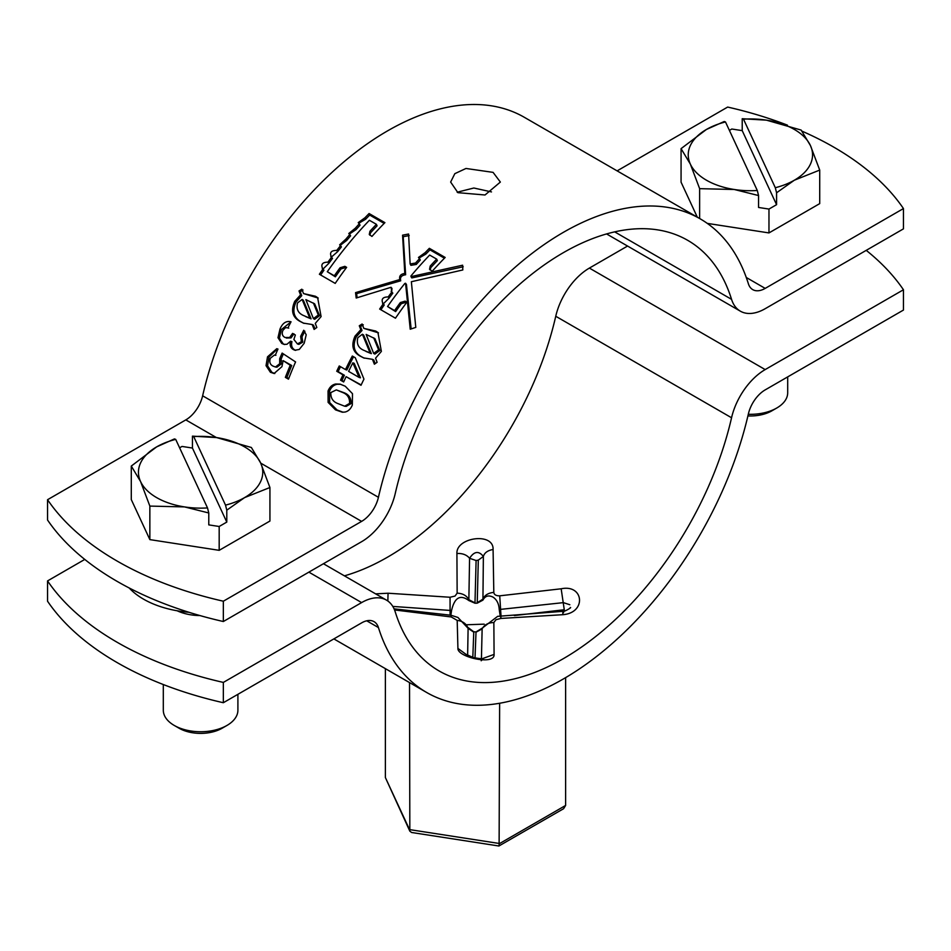 <?xml version="1.0" encoding="UTF-8"?>
<svg xmlns="http://www.w3.org/2000/svg" width="951" height="951" viewBox="0 0 951 951"><rect width="100%" height="100%" fill="white"/><g stroke="black" fill="none" stroke-linecap="round" stroke-linejoin="round"><path stroke-width="1.43" d="M450.857 615.238L451.547 610.53C454.53 597.525 460.296 594.197 468.843 600.545L474.977 603.219L477.224 603.16L482.93 600.117C485.165 595.897 488.541 594.898 493.082 597.157C496.862 599.712 498.906 603.837 499.227 609.52L563.372 602.637L569.815 604.729M466.703 624.759L484.19 624.153M451.25 616.961L450.94 615.238L457.918 617.449L468.106 628.326C466.359 623.737 462.721 621.086 457.193 620.385L451.25 616.961L394.546 609.948M866.23 250.351A310.775 179.418 180 0 1 903.45 289.758L903.45 310.062L765.186 389.886A24.857 14.348 120 0 0 748.366 413.97A273.472 157.89 -60 0 1 563.396 678.931A273.472 157.89 -60 0 1 426.666 692.483A273.472 157.89 -60 0 1 378.427 627.553A24.857 14.348 120 0 0 374.04 621.657A24.857 14.348 120 0 0 361.618 622.881L223.342 702.718A310.775 179.418 180 0 1 117.104 662.562A310.775 179.418 180 0 1 47.55 601.222L47.55 580.918A310.775 179.418 180 0 0 117.104 642.258A310.775 179.418 180 0 0 223.342 682.414L361.618 602.589L308.873 572.133M627.565 246.047L589.382 268.087A49.725 28.708 120 0 0 555.753 316.267A248.615 143.542 -60 0 1 387.604 557.131A248.615 143.542 -60 0 1 344.428 575.842M375.633 593.864L388.056 593.222L450.049 597.252L455.03 596.063L457.146 593.151L456.92 553.506C455.945 537.303 493.878 531.989 493.082 549.488L493.807 592.402C494.128 594.732 496.101 595.873 499.727 595.825L561.161 588.788C583.902 583.962 586.708 612.848 562.885 614.691L500.963 618.435L495.97 619.707L493.854 622.548L494.08 654.407C495.067 665.748 457.205 657.141 457.918 648.416L457.193 620.385M903.45 289.758L765.186 369.582A49.725 28.708 120 0 0 731.557 417.762A248.615 143.542 -60 0 1 563.396 658.639A248.615 143.542 -60 0 1 439.089 670.942A248.615 143.542 -60 0 1 395.247 611.933A49.725 28.708 120 0 0 386.475 600.129A49.725 28.708 120 0 0 361.618 602.589M564.169 611.35L564.276 609.746L514.372 615.559M475.013 657.997L476.023 631.928L473.776 631.809L472.813 657.426M473.776 631.809L468.07 627.517M468.843 600.545L469.58 558.296C474.157 551.247 478.757 550.629 483.37 556.454L482.93 600.117M477.224 603.16L478.305 560.115L476.106 560.519L474.977 603.219M84.77 559.426L47.55 580.918M223.342 702.718L223.342 682.414M387.853 601.02L388.056 593.222M392.799 606.429L451.547 610.53M456.92 553.506C462.471 553.209 466.691 554.802 469.58 558.296L476.106 560.519M493.807 592.402C488.279 592.913 484.641 595.171 482.894 599.178L477.224 602.708M466.608 654.775L457.918 648.416M467.63 655.37L468.106 628.326L473.776 632.201M561.161 588.788L564.276 609.746M562.885 614.691C562.73 611.089 562.968 610.387 563.61 612.575M570.279 607.582L570.291 607.523C572.443 607.142 563.574 612.266 563.051 611.315L497.646 616.343L482.157 628.195L481.432 658.686M493.082 549.488C487.697 550.439 484.463 552.769 483.37 556.454L478.305 560.115M499.227 609.52L500.297 616.486M482.157 628.195L476.023 631.928M385.381 668.648L385.381 777.561L409.833 831.162L411.605 832.494L498.883 845.998L563.586 808.719L565.619 805.449L565.619 677.635M499.109 845.95L499.644 703.253M409.833 831.162L409.524 682.58M457.918 192.673L450.643 182.057L454.828 173.664L465.978 168.47L493.082 172.369L500.357 182.057L485.022 194.991L457.918 192.673M457.158 192.209L473.86 188.013L491.477 191.912M117.104 581.358A310.775 179.418 180 0 1 47.55 520.019L47.55 499.715A310.775 179.418 180 0 0 117.104 561.054A310.775 179.418 180 0 0 223.342 601.21L223.342 621.514A310.775 179.418 180 0 1 117.104 581.358M802.002 131.155A310.775 179.418 180 0 1 903.45 208.566L765.186 288.391A24.857 14.348 -60 0 1 752.752 289.627A24.857 14.348 -60 0 1 748.366 283.719A273.472 157.89 120 0 0 700.138 218.801A273.472 157.89 120 0 0 378.427 497.302A24.857 14.348 -60 0 1 361.618 521.386L223.342 601.21M903.45 208.566L903.45 228.858L765.186 308.695A49.725 28.708 -60 0 1 740.318 311.155A49.725 28.708 -60 0 1 731.557 299.351A248.615 143.542 120 0 0 687.704 240.33A248.615 143.542 120 0 0 395.247 493.51A49.725 28.708 -60 0 1 361.618 541.69L223.342 621.514M700.138 218.801L524.334 117.306A273.472 157.89 120 0 0 202.634 395.806A24.857 14.348 -60 0 1 185.814 419.89L47.55 499.715M787.452 125.163A310.775 179.418 180 0 0 727.658 107.071L617.128 170.871M335.204 283.398A273.472 157.89 -60 0 1 346.639 267.35L344.88 266.339L340.054 267.778A273.472 157.89 -60 0 0 334.312 275.778L327.287 271.713A273.472 157.89 -60 0 1 369.392 220.275L376.418 224.329A273.472 157.89 -60 0 0 369.951 231.248L369.273 234.469L371.948 236.43A273.472 157.89 -60 0 1 384.905 222.653L369.083 213.523A273.472 157.89 -60 0 0 364.994 217.731L358.23 222.617L359.323 223.77A273.472 157.89 -60 0 0 355.329 228.181L348.791 233.506L349.802 234.493A273.472 157.89 -60 0 0 345.902 239.093L339.638 244.847L340.529 245.655A273.472 157.89 -60 0 0 336.749 250.434C331.031 250.386 329.296 252.657 331.554 257.234A273.472 157.89 -60 0 0 327.905 262.167C322.246 262.203 320.57 264.533 322.888 269.181A273.472 157.89 -60 0 0 319.381 274.257L335.204 283.398M322.306 268.729L322.888 269.181L328.891 263.261L327.905 262.167M330.793 256.592L332.517 258.375A270.987 156.463 -60 0 0 328.891 263.261M445.175 257.459L429.353 248.318A273.472 157.89 -60 0 0 425.24 252.562L418.476 257.448L419.569 258.601A273.472 157.89 -60 0 0 415.551 263.035L410.131 263.962L408.585 234.017L402.57 235.17L404.805 273.46C400.633 274.019 398.968 276.052 399.836 279.535L355.555 292.635L356.197 298.032L391.039 287.297L391.871 291.969A273.472 157.89 -60 0 0 388.198 296.938C382.54 296.962 380.864 299.303 383.182 303.951A273.472 157.89 -60 0 0 379.651 309.051L395.473 318.193A273.472 157.89 -60 0 1 406.909 302.145L405.15 301.134L400.323 302.573A273.472 157.89 -60 0 0 394.582 310.573L387.556 306.519A273.472 157.89 -60 0 1 404.829 283.457L405.566 283.255L410.226 329.224L415.789 327.406L411.367 281.722L462.816 269.953L462.614 265.21L410.987 276.622L410.939 275.98A273.472 157.89 -60 0 1 429.662 255.07L436.687 259.124A273.472 157.89 -60 0 0 430.221 266.042L429.543 269.276L432.218 271.225A273.472 157.89 -60 0 1 445.175 257.459M382.599 303.5L383.182 303.951L389.185 298.032L388.198 296.938M391.111 291.339L392.822 293.122A270.987 156.463 -60 0 0 389.185 298.032M328.047 390.992C329.64 387.033 332.184 384.703 335.679 383.99L340.03 384.109L345.237 386.225L352.488 393.69L352.334 405.007C350.753 408.978 348.28 411.331 344.916 412.068L342.289 412.199L335.501 409.857L328.107 402.368L328.047 390.992L329.533 391.206C331.126 387.283 333.658 384.977 337.13 384.287L340.731 384.287M346.093 376.655A273.472 157.89 -60 0 0 343.656 381.969L340.529 380.162A273.472 157.89 -60 0 1 342.978 374.86L336.725 371.247A273.472 157.89 -60 0 1 339.245 365.969L345.486 369.57A273.472 157.89 -60 0 1 352.31 356.031L355.294 357.754L363.948 379.128A273.472 157.89 -60 0 0 361.011 385.274L346.093 376.655L361.166 384.941M359.288 325.753L362.117 323.994L363.829 328.38L375.716 331.043L377.916 332.458L381.375 351.394L375.562 358.194L377.095 362.307L374.373 364.221L372.435 359.312L363.627 357.897L361.142 356.613C352.821 352.559 350.788 345.724 355.032 336.107L360.809 329.688L359.288 325.753L360.488 326.55L363.294 324.814M290.245 365.255L283.136 360.619L281.924 366.67L274.078 373.505L270.405 372.269L266.03 365.66L267.516 356.827L276.777 348.684L277.977 349.065A273.472 157.89 -60 0 0 275.279 355.282L274.423 355.056L270.381 358.206C269.133 361.903 269.989 364.53 272.961 366.076L275.457 367.003L279.689 363.757L279.689 358.729A273.472 157.89 -60 0 1 282.126 353.083L295.571 361.927A273.472 157.89 -60 0 0 288.486 379.164L285.359 377.357A273.472 157.89 -60 0 1 290.245 365.255L291.731 365.505L283.136 360.619M291.042 321.795A273.472 157.89 -60 0 0 287.915 327.893L285.573 327.62L282.97 330.259C281.579 333.623 282.269 336.036 285.038 337.486L289.651 337.486L292.575 333.397L295.345 335.002L293.883 339.436L297.437 343.941L301.396 341.718L300.635 336.369A273.472 157.89 -60 0 1 303.749 330.259L306.21 334.788L304.189 343.275L299.268 349.457L294.917 350.23L293.372 349.576C290.495 347.911 289.556 345.13 290.554 341.231L286.988 344.262L284.016 344.393L281.734 343.418L277.989 337.7L279.963 329.129C282.53 323.043 286.227 320.594 291.042 321.795L290.816 321.7M287.915 327.893L288.735 328.143M299.018 290.958L301.836 289.199L303.547 293.586L315.447 296.248L317.646 297.651L321.093 316.588L315.292 323.399L316.826 327.513L314.103 329.426L312.166 324.517L303.357 323.102L300.873 321.818C292.551 317.765 290.519 310.929 294.762 301.312L300.54 294.893L299.018 290.958L300.219 291.755L303.024 290.019M303.547 293.586L318.205 298.067M315.447 296.248L316.624 297.081M314.936 328.832L313.461 325.135L312.166 324.517M304.023 323.388L302.18 322.413C293.871 318.347 291.814 311.559 295.999 302.026L301.74 295.678L300.219 291.755M300.873 321.818L302.18 322.413M294.762 301.312L295.999 302.026M300.54 294.893L301.74 295.678M313.402 318.621L314.674 319.298L319.56 315.708L314.65 303.833L305.877 299.636L313.402 318.621L318.312 315.007L313.426 303.06M305.723 316.635L311.096 318.858L303.333 300.195L302.121 299.446L297.532 302.905C296.023 309.17 298.21 313.45 304.106 315.756L309.824 318.193L302.121 299.446M311.096 318.858L309.824 318.193M319.56 315.708L318.312 315.007M295.642 350.372L294.798 349.944C291.921 348.28 290.97 345.51 291.957 341.647L290.483 341.183M293.372 349.576L294.798 349.944M290.554 341.231L291.957 341.647M284.706 344.524L283.148 343.786L279.404 338.092L281.341 329.581L291.006 321.878M281.734 343.418L283.148 343.786M277.989 337.7L279.404 338.092M279.963 329.129L281.341 329.581M286.31 338.045L291.042 337.926L293.942 333.872M289.651 337.486L291.042 337.926M297.437 343.929L298.84 344.369L302.775 342.17L302.002 336.856A270.987 156.463 -60 0 1 304.879 331.198M301.396 341.718L302.775 342.17M300.635 336.369L302.002 336.856M274.827 373.505L271.938 372.376L267.552 365.802L269.002 357.029L277.478 348.886M270.405 372.269L271.938 372.376M266.03 365.66L267.552 365.802M267.516 356.827L269.002 357.029M275.457 367.003L276.979 367.169L281.187 363.971L281.175 358.979A270.987 156.463 -60 0 1 283.362 353.891M279.689 363.757L281.187 363.971M280.224 360.702L281.71 360.928M279.689 358.729L281.175 358.979M288.724 378.557L286.893 377.499A270.987 156.463 -60 0 1 291.731 365.505M285.359 377.357L286.893 377.499M363.829 328.38L378.474 332.862M375.716 331.043L376.893 331.875M375.205 363.639L373.731 359.93L372.435 359.312M364.292 358.182L362.45 357.207C354.141 353.142 352.084 346.354 356.28 336.82L362.022 330.472L360.488 326.55M361.142 356.613L362.45 357.207M355.032 336.107L356.28 336.82M360.809 329.688L362.022 330.472M373.672 353.427L374.944 354.093L379.829 350.515L374.92 338.639L366.147 334.431L373.672 353.427L378.581 349.802L373.707 337.855M365.992 351.43L371.365 353.653L363.615 335.002L362.39 334.241L357.814 337.712C356.292 343.965 358.479 348.256 364.376 350.55L370.094 352.999L362.39 334.241M371.365 353.653L370.094 352.999M379.829 350.515L378.581 349.802M345.486 369.57L346.877 370.01A270.987 156.463 -60 0 1 353.558 356.756M343.822 381.589L341.968 380.507A270.987 156.463 -60 0 1 344.381 375.253L338.14 371.639A270.987 156.463 -60 0 1 340.494 366.694M340.529 380.162L341.968 380.507M342.978 374.86L344.381 375.253M336.725 371.247L338.14 371.639M359.014 377.381L360.405 377.832A270.987 156.463 -60 0 1 360.453 377.737L354.212 363.341L352.857 362.818A273.472 157.89 -60 0 0 348.613 371.377L359.014 377.381A273.472 157.89 -60 0 1 359.062 377.297L352.857 362.818M360.453 377.737L359.062 377.297M335.679 383.99L337.13 384.287M343.073 412.235L337.034 409.952L329.628 402.499L329.533 391.206M335.501 409.857L337.034 409.952M328.107 402.368L329.628 402.499M344.654 406.208L346.2 406.386L351.05 403.616C351.299 398.207 348.946 394.57 343.989 392.704L336.309 389.898L330.817 392.585C330.615 398.1 332.981 401.774 337.926 403.593L344.654 406.208L349.564 403.402C349.825 397.958 347.484 394.296 342.526 392.442L336.309 389.898M351.05 403.616L349.564 403.402M343.989 392.704L342.526 392.442M444.438 258.208L429.983 249.863L429.353 248.318M429.983 249.863A270.987 156.463 -60 0 0 425.893 254.06L425.24 252.562M425.893 254.06L418.951 258.101M415.551 263.035L416.3 264.437A270.987 156.463 -60 0 1 420.283 260.039L419.569 258.601M416.3 264.437L410.903 265.341L410.131 263.962M409.192 235.575L403.212 236.704L402.57 235.17M403.212 236.704L405.637 274.768L404.805 273.46M405.637 274.768C401.477 275.315 399.836 277.312 400.716 280.783L399.836 279.535M400.716 280.783L356.613 293.633L355.555 292.635M356.613 293.633L357.124 297.734M391.657 291.838L391.978 288.462L391.039 287.297M380.899 309.776A270.987 156.463 -60 0 1 384.216 304.986L383.182 303.951M406.612 302.549L405.15 301.134M406.125 302.263L401.31 303.678L400.323 302.573M401.31 303.678A270.987 156.463 -60 0 0 395.628 311.607L394.582 310.573M395.628 311.607L387.556 306.519M411.141 328.927L406.446 284.504L405.566 283.255M463.22 266.767L411.819 277.93L410.987 276.622M430.042 269.906L430.934 267.481A270.987 156.463 -60 0 1 437.353 260.633L436.687 259.124M346.342 267.754L344.88 266.339M345.855 267.469L341.04 268.883L340.054 267.778M341.04 268.883A270.987 156.463 -60 0 0 335.358 276.812L334.312 275.778M335.358 276.812L327.287 271.713M369.761 235.111L370.664 232.686A270.987 156.463 -60 0 1 377.071 225.839L376.418 224.329M384.168 223.414L369.701 215.069L369.083 213.523M369.701 215.069A270.987 156.463 -60 0 0 365.648 219.241L364.994 217.731M365.648 219.241L358.693 223.283M355.329 228.181L356.066 229.595A270.987 156.463 -60 0 1 360.037 225.221L359.323 223.77M356.066 229.595L349.279 234.112M345.902 239.093L346.735 240.401A270.987 156.463 -60 0 1 350.598 235.848L349.802 234.493M346.735 240.401L340.161 245.406M336.749 250.434L337.664 251.635A270.987 156.463 -60 0 1 341.409 246.903L340.529 245.655M337.664 251.635L331.352 257.103M320.63 274.982A270.987 156.463 -60 0 1 323.934 270.215L322.888 269.181M699.639 218.516L699.639 188.667L690.355 164.119L681.071 148.641L706.438 129.455A62.16 35.888 0 0 1 725.482 121.954L724.21 121.514L706.438 129.455A62.16 35.888 0 0 0 690.355 164.119A62.16 35.888 0 0 0 734.303 189.499A62.16 35.888 0 0 0 757.293 190.497L758.565 195.549L758.565 207.461L768.967 209.065L776.575 204.679L776.575 192.768L794.347 180.214L819.714 170.086L810.43 145.551A62.16 35.888 0 0 0 794.347 129.455A62.16 35.888 0 0 0 766.482 120.171L742.22 118.72L742.22 130.632L731.818 129.015L729.405 130.418M776.575 192.768L775.303 187.716A62.16 35.888 0 0 0 794.347 180.214A62.16 35.888 0 0 0 810.43 145.551L801.146 130.073L766.482 120.171A62.16 35.888 0 0 0 743.492 119.172L742.22 118.72M748.294 414.291A37.291 21.528 0 0 0 776.765 408.015L771.879 410.832A30.396 17.546 180 0 1 747.914 415.92M776.765 408.015A37.291 21.528 0 0 0 787.69 392.799L787.69 376.893M699.639 188.667L734.303 189.499L758.565 195.549M725.482 121.954L757.293 190.497M681.071 148.641L681.071 182.176L697.309 217.173M707.271 223.378L768.967 232.924L819.714 203.621L819.714 170.086M768.967 209.065L768.967 232.924M775.303 187.716L743.492 119.172M776.575 204.679L742.22 130.632M131.286 466.061L131.286 499.584L149.854 539.609L149.854 506.087L140.57 481.539L131.286 466.061L156.653 446.875A62.16 35.888 0 0 1 175.697 439.374L174.425 438.922L156.653 446.875A62.16 35.888 0 0 0 140.57 481.539A62.16 35.888 0 0 0 184.518 506.907A62.16 35.888 0 0 0 207.508 507.917L208.78 512.969L208.78 524.881L219.182 526.485L226.79 522.087L226.79 510.176L244.562 497.623L269.929 487.506L260.645 462.959A62.16 35.888 0 0 0 244.562 446.875A62.16 35.888 0 0 0 216.697 437.591L192.435 436.14L192.435 448.04L182.033 446.435L179.62 447.826M226.79 510.176L225.518 505.124A62.16 35.888 0 0 0 244.562 497.623A62.16 35.888 0 0 0 260.645 462.959L251.361 447.481L216.697 437.591A62.16 35.888 0 0 0 193.707 436.592L192.435 436.14M226.98 725.435L222.094 728.252A30.396 17.546 180 0 1 179.121 728.252L174.235 725.435A37.291 21.528 0 0 0 226.98 725.435A37.291 21.528 0 0 0 237.905 710.207L237.905 694.313M149.854 506.087L184.518 506.907L208.78 512.969M175.697 439.374L207.508 507.917M149.854 539.609L219.182 550.332L269.929 521.041L269.929 487.506M219.182 526.485L219.182 550.332M163.31 684.53L163.31 710.207A37.291 21.528 0 0 0 174.235 725.435L179.121 728.252M225.518 505.124L193.707 436.592M226.79 522.087L192.435 448.04M129.217 587.991A80.799 46.647 0 0 0 143.47 599.118A80.799 46.647 0 0 0 188.987 612.301M199.995 615.57A37.291 21.528 180 0 1 177.124 610.768M450.096 615.19L450.049 597.252M378.427 627.553L366.741 620.813M765.186 369.582L589.382 268.087M731.557 417.762L555.753 316.267M457.146 593.151C462.709 593.388 466.632 595.588 468.902 599.724L475.001 602.886M499.727 595.825L501.046 616.462M482.442 658.627L494.08 654.407M475.999 632.213L482.098 628.92C484.368 624.759 488.291 622.632 493.854 622.548M500.963 618.435C500.82 615.392 500.761 615.285 500.785 618.126M385.381 777.561L409.524 829.593L499.644 843.537L565.619 805.449M361.618 521.386L260.729 463.137M216.388 437.543L185.814 419.89M731.557 299.351L614.667 231.866M765.186 288.391L746.273 277.478M378.427 497.302L202.634 395.806M430.934 267.481L430.221 266.042M370.664 232.686L369.951 231.248M426.666 692.483L333.872 638.906M386.475 600.129L323.435 563.729M450.94 615.238L394.071 608.842M481.194 660.755L483.667 658.389C483.31 659.007 479.886 658.746 473.408 657.593L465.954 654.3L467.191 656.38M740.318 311.155L606.572 233.934M275.897 355.305L274.423 355.056"/></g></svg>
